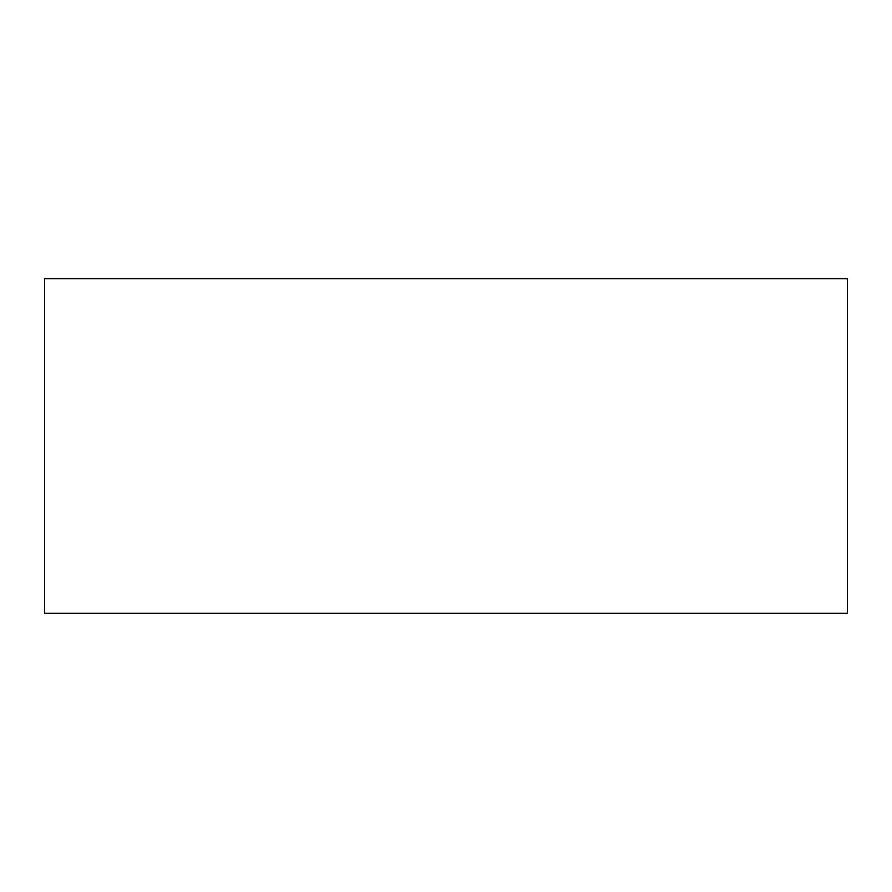 <?xml version="1.0" encoding="UTF-8"?>
<svg xmlns="http://www.w3.org/2000/svg" width="892" height="892" viewBox="0 0 892 892"><rect width="100%" height="100%" fill="white"/><g stroke="black" fill="none" stroke-linecap="round" stroke-linejoin="round"><path stroke-width="1.34" d="M847.4 278.75L847.4 613.25L44.6 613.25L44.6 278.75L847.4 278.75"/></g></svg>
